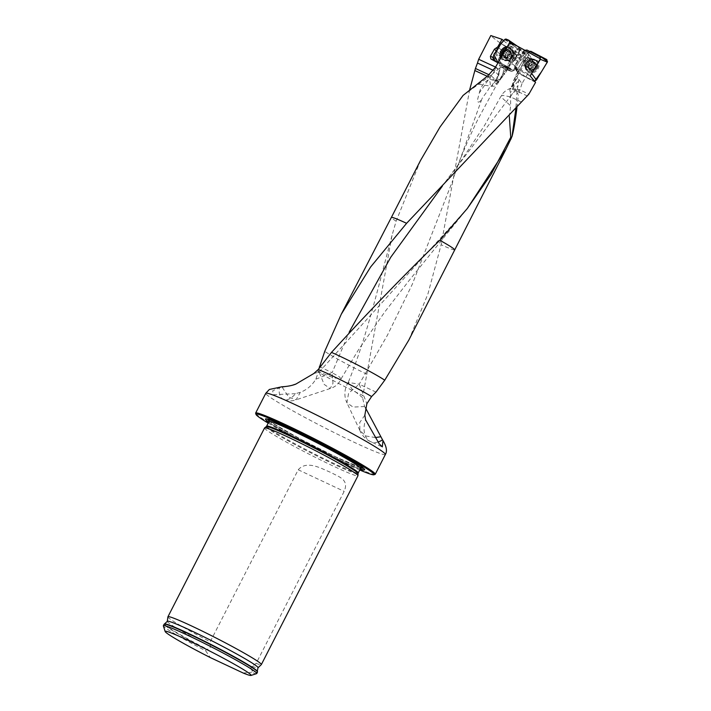 <?xml version="1.0" encoding="UTF-8"?>
<svg xmlns="http://www.w3.org/2000/svg" width="711" height="711" viewBox="0 0 711 711"><rect width="100%" height="100%" fill="white"/><g stroke="black" fill="none" stroke-linecap="round" stroke-linejoin="round"><path stroke-width="0.53" stroke-dasharray="3.56 2.67" d="M517.066 45.975L526.824 51.779L523.803 50.632L527.66 53.174L529.713 55.511L516.826 76.628L514.08 83.009L516.639 78.93L517.875 78.05L521.998 83.622L533.997 62.755L517.439 52.854C505.468 46.828 496.598 41.051 490.812 35.55M521.998 83.622L518.399 94.643L516.986 92.741L515.822 109.014M516.941 107.672L518.399 94.643M408.825 340.08L427.906 294.007L441.131 244.744L469.633 89.897M499.424 68.22A10.381 3.537 -61 0 0 498.198 69.269L489.168 76.708A13.553 4.31 -33.5 0 0 487.373 77.881A20.992 5.652 34.4 0 0 495.087 80.761A20.992 17.108 -77.8 0 0 497.833 75.49A20.992 17.108 -77.8 0 0 499.424 68.22L499.922 67.865A10.736 3.653 -61 0 1 503.566 70.193A10.736 3.653 -61 0 1 503.112 72.566L517.244 48.339L524.211 52.294L525.625 53.832L522.701 58.977L516.337 56.933A2.097 1.857 113.8 0 1 514.648 58.098L514.711 58.115A2.097 1.849 -72.2 0 0 516.337 56.933L520.31 49.894M487.195 76.255L496.554 81.054L496.34 81.525C495.54 83.365 495.603 83.987 496.518 83.365L500.171 78.912L502.677 73.917M489.106 74.797L490.919 75.633A2.551 2.08 102.2 0 1 491.177 75.784L494.536 70.922L493.372 70.389M495.558 67.083L495.718 67.163A7.945 6.515 121.8 0 1 498.615 75.579L496.616 80.698L491.177 75.784M420.548 160.41L396.143 221.165L392.01 235.492L362.93 395.512A36.172 2.08 27.1 0 1 318.324 372.049L319.07 368.369M519.154 89.55L515.573 89.933L517.99 91.577L519.154 89.55L528.886 94.128M515.573 89.933A11.394 9.723 -47.7 0 0 513.289 89.462C511.529 89.159 511.04 88.742 511.813 88.226L514.08 83.009M535.561 82.36L517.564 72.869M521.492 102.073L510.214 96.767L501.593 95.185L502.473 98.251L510.631 105.85L510.605 96.483A10.843 5.021 107.9 0 0 510.16 93.07L509.867 89.231L511.813 88.226L511.849 85.933A3.359 1.093 7.9 0 1 513.884 85.213A21.828 18.637 132.3 0 1 517.146 76.219L518.728 73.615M527.491 96.047L517.99 91.577M508.365 55.378A4.622 3.786 121.8 0 1 508.481 55.165A4.622 3.786 121.8 0 1 514.249 53.049A4.622 3.786 121.8 0 1 515.022 58.969A4.622 3.786 121.8 0 1 509.369 60.888A4.622 3.786 121.8 0 1 508.365 55.378M498.642 47.637L504.259 52.623L508.632 44.917L525.625 53.832M504.259 52.623L500.917 54.951L496.642 51.165M492.661 57.209L498.393 59.404L500.917 54.951M498.393 59.404L498.864 62.035L495.132 60.604M506.41 66.123L507.192 67.767L499.193 64.701L498.402 63.057L506.41 66.123L498.864 62.035M507.192 67.767L507.983 69.402L499.975 66.345L506.125 69.651M511.671 71.402L514.204 70.407L507.947 68.398L505.894 69.554L511.671 71.402L507.983 69.402M507.947 68.398L513.111 59.306L519.359 61.315L514.204 70.407M519.359 61.315L522.701 58.977M523.803 50.632L514.693 65.572L518.132 71.678L528.673 54.392M513.111 59.306L514.169 55.422L516.319 56.933M514.169 55.422L517.955 48.748M533.997 62.755L529.713 55.511M530.166 75.935L515.208 68.158L518.106 73.322L518.132 71.678L515.564 75.65L517.146 76.219M503.628 40.687L508.632 44.917M499.193 64.701L499.975 66.345M530.308 58.284A4.622 3.946 132.3 0 1 531.153 58.844A4.622 3.946 132.3 0 1 531.57 64.097A4.622 3.946 132.3 0 1 524.931 65.679A4.622 3.946 132.3 0 1 524.754 60.071A4.622 3.946 132.3 0 1 530.308 58.284M526.824 51.779L540.413 58.844M515.208 68.158L514.577 67.545L514.693 65.572M268.722 422.085A55.734 3.208 -152.9 0 0 313.604 447.272A55.734 3.208 -152.9 0 0 360.29 468.94M268.189 423.134A66.336 3.822 -152.9 0 0 359.748 469.989M375.044 474.415A67.172 3.866 27.1 0 1 313.684 447.112A67.172 3.866 27.1 0 1 255.649 413.313M365.498 407.865L364.565 406.541L362.583 397.653L362.93 395.512M295.474 393.672L273.273 394.703L272.713 390.783L279.343 387.877A16.797 9.492 114.8 0 0 283.227 399.306A16.797 9.492 114.8 0 0 295.474 393.672L300.344 392.33C306.823 389.85 311.996 385.469 315.871 379.185L318.324 372.049M292.23 385.282L279.343 387.877M264.545 427.978A52.463 3.022 -152.9 0 0 270.233 432.599A52.463 3.022 -152.9 0 0 322.127 460.719A52.463 3.022 -152.9 0 0 357.953 475.775M257.524 672.037A52.463 3.022 27.1 0 1 252.325 670.846L251.881 670.242C250.707 668.909 250.752 667.567 252.014 666.225L256.147 663.381L344.168 491.372C349.234 479.481 339.298 477.081 330.535 472.317C322.163 469.029 307.019 459.626 298.22 469.784L210.207 641.784L210.394 646.663C210.047 648.432 208.972 649.294 207.159 649.223L206.386 649.25L205.621 650.743A52.463 3.022 27.1 0 1 163.352 625.92M256.6 673.637A52.463 3.022 27.1 0 1 251.561 672.339L252.325 670.846M205.621 650.743L210.278 657.559M243.091 672.979L251.561 672.339M206.386 649.25A52.463 3.022 27.1 0 1 164.117 624.231M256.147 663.381A52.463 3.022 -152.9 0 0 261.31 664.616M167.912 616.828A52.463 3.022 -152.9 0 0 173.617 621.396A52.463 3.022 -152.9 0 0 210.207 641.784M513.618 58.48L514.711 58.115L521.03 60.151M513.795 57.253L514.648 58.098M518.834 79.339L516.986 92.741M497.727 82.121A3.359 0.729 50.4 0 0 498.029 82.112L496.465 83.409L495.878 86.129L477.756 119.644C468.513 138.529 460.39 157.984 453.396 177.999L481.969 98.74C479.907 102.286 478.325 103.024 477.232 100.944L479.285 92.972L488.324 79.899L489.186 80.307C493.096 86.511 485.018 93.363 481.969 98.74M463.065 95.443L487.373 77.881M517.244 48.339L509.485 42.829M517.439 52.854L509.458 45.193M523.269 52.676L533.534 62.532M527.66 53.174L524.211 52.294M376.003 392.081L359.224 384.189L366.858 403.732M488.324 79.899C483.827 82.396 480.814 86.751 479.285 92.972M478.601 84.209L491.301 86.289L495.878 86.129M362.583 397.653L351.634 388.686L348.266 382.429L359.224 384.189L387.468 335.139L412.264 284.32L452.8 180.372M364.565 406.541L353.038 407.083L346.897 402.728L348.594 393.245L359.224 384.189M375.408 437.549L365.712 435.959L359.908 430.528L359.748 422.521L364.85 415.188M319.426 366.583L332.117 372.724L349.154 332.197M315.871 379.185L332.117 372.724L338.916 376.501L341.084 378.847L333.468 377.799L317.017 371.044M509.334 116.648L510.631 105.85M313.818 373.524L319.088 372.049L324.154 384.384L330.171 388.544L332.988 383.38L332.117 372.724M282.285 387.371L288.844 397.262L296.176 399.733L300.344 392.33M517.004 92.243A16.371 7.092 32.4 0 1 515.244 89.177L517.608 85.978M499.922 67.865A20.992 17.108 102.2 0 1 498.313 75.597A20.992 17.108 102.2 0 1 495.558 80.867A20.992 5.501 34.7 0 0 499.913 80.299A20.992 5.501 34.7 0 0 500.171 78.912M498.615 75.579A20.992 5.501 34.7 0 0 494.536 70.922A20.992 11.963 -65.2 0 0 495.718 67.163M505.601 49.592A4.622 3.786 121.8 0 1 510.427 52.063A4.622 3.786 121.8 0 1 507.139 57.795A4.622 3.786 121.8 0 1 502.473 55.031M505.397 49.948A4.346 3.564 121.8 0 1 508.614 49.877A4.346 3.564 121.8 0 1 510.258 53.236A4.346 3.564 121.8 0 1 508.107 57.013A4.346 3.564 121.8 0 1 504.33 57.431A4.346 3.564 121.8 0 1 502.686 54.667M512.595 57.084A6.506 5.333 121.8 0 1 509.716 59.982A6.506 5.333 121.8 0 1 504.463 60.071A6.506 5.333 121.8 0 1 503.21 52.001A6.506 5.333 121.8 0 1 511.333 49.015A6.506 5.333 121.8 0 1 513.573 53.752A6.506 5.333 121.8 0 1 512.595 57.084M506.605 47.833A6.506 5.333 121.8 0 1 510.276 48.357A6.506 5.333 121.8 0 1 511.378 56.702A6.506 5.333 121.8 0 1 503.415 59.413A6.506 5.333 121.8 0 1 501.442 56.827A6.861 5.626 121.8 0 0 504.126 60.239L504.001 60.177A6.879 5.644 121.8 0 1 501.353 56.978M510.258 53.236L509.92 52.436L510.258 53.236L508.8 56.071L508.107 57.013L507.139 57.04L509.236 58.533L510.711 57.253L510.907 56.222A3.324 2.72 -58.2 0 0 511.129 53.067L510.72 51.183L508.729 51.77A3.324 2.72 121.8 0 1 511.129 53.067L509.707 52.418L509.147 50.97L511.031 52.143M511.067 52.063L508.614 49.877L507.725 50.099L509.636 51.281M507.387 58.56L505.477 57.378L504.33 57.431L504.046 56.596L506.303 58.658L508.294 58.071A3.324 2.72 121.8 0 1 505.894 56.773A3.324 2.72 121.8 0 1 506.116 53.627A3.324 2.72 121.8 0 1 508.729 51.77L507.787 51.308L505.325 54.338L504.97 56.222L505.894 56.773L505.948 57.778M509.103 58.302L507.219 57.129L505.548 57.315L507.432 58.489M502.686 54.072L502.926 54.943M505.992 57.707L504.099 56.533L503.379 55.049L505.263 56.222M505.503 56.302L503.379 55.049M503.512 53.147L504.455 51.485M504.828 50.294L507.885 51.476M509.591 51.352L507.707 50.188L506.036 50.365L507.921 51.539M508.054 51.663L506.036 50.365M509.743 54.347L511.627 55.52L510.907 56.222A3.324 2.72 121.8 0 1 508.294 58.071L508.969 58.178M509.92 52.436L511.52 53.547M504.517 51.476L506.312 52.587M503.521 53.218L505.325 54.338M503.281 55.04L505.192 56.222M507.227 57.182L509.138 58.364M508.8 56.071L510.711 57.253M509.787 54.32L511.698 55.502L511.831 53.618M535.961 68.087A4.622 3.946 -47.7 0 0 532.735 61.946A4.622 3.946 -47.7 0 0 528.593 68.727A4.622 3.946 -47.7 0 0 535.961 68.087M531.988 61.217L533.499 62.595L534.681 62.568A4.346 3.706 -47.7 0 0 530.682 62.915A4.346 3.706 -47.7 0 0 528.433 66.603A4.346 3.706 -47.7 0 0 530.184 69.936A4.346 3.706 -47.7 0 0 534.183 69.589A4.346 3.706 -47.7 0 0 536.432 65.91A4.346 3.706 -47.7 0 0 534.681 62.568L535.019 63.386L533.508 62.008L533.57 63.003A3.324 2.835 -47.7 0 0 531.028 61.679L533.357 61.297L533.508 62.008M526.327 62.639A6.506 5.555 -47.7 0 0 525.998 63.243A6.506 5.555 -47.7 0 0 526.922 70.042A6.506 5.555 -47.7 0 0 536.272 67.812A6.506 5.555 -47.7 0 0 535.676 60.408A6.506 5.555 -47.7 0 0 528.824 60.133A6.506 5.555 -47.7 0 0 526.327 62.639M537.107 68.567A6.506 5.555 -47.7 0 0 536.512 61.173A6.506 5.555 -47.7 0 0 528.024 62.248A6.506 5.555 -47.7 0 0 527.749 70.798A6.506 5.555 -47.7 0 0 537.107 68.567M531.641 62.755L530.13 61.377L531.668 62.799L529.988 63.821L528.433 66.603L528.824 67.385L527.029 65.963L528.273 63.466A3.324 2.835 132.3 0 1 531.028 61.679L530.228 61.51L531.704 62.844L533.428 62.648L531.935 61.288M528.433 66.603L528.824 67.385M528.122 67.554L530.184 69.936L531.153 69.722L529.642 68.345L528.273 68.265L528.06 66.567A3.324 2.835 -47.7 0 0 530.593 67.883A3.324 2.835 -47.7 0 0 533.348 66.105A3.324 2.835 -47.7 0 0 533.57 63.003L534.601 63.599L533.161 67.127L531.561 68.327L530.593 67.883L529.642 68.345M528.157 67.483L529.651 68.843L529.197 67.483L527.313 66.007M529.695 68.274L531.188 69.634L533.161 69.776M531.49 68.185L533.001 69.562L534.183 69.589L536.432 65.91L534.317 63.555M536.432 65.91L535.827 64.932M534.681 62.568L535.019 63.386M533.472 62.088L535.73 64.914L534.237 63.555M533.845 63.368L535.73 64.914M530.006 63.874L528.513 62.515L528.273 63.466A3.324 2.835 -47.7 0 0 528.06 66.567L527.775 66.194M535.694 66.79L534.183 65.412M534.654 68.496L533.143 67.118M528.948 65.528L527.438 64.15M529.988 63.821L528.469 62.435L530.13 61.377M517.039 54.969L518.666 53.734L523.58 55.307L522.078 56.516L517.039 54.969L512.036 63.794L516.293 66.647L512.036 63.794M522.078 56.516L516.479 66.399M518.666 53.734L520.15 49.37L517.324 46.117L521.625 50.259M523.58 55.307L524.14 54.134L520.23 50.445M516.915 45.717L521.421 50.099L513.235 45.664L509.6 41.753M508.738 40.172L512.373 44.215L511.378 43.806L505.956 39.025M504.943 39.309L510.365 44.091L507.325 47.29L501.139 43.3M500.962 43.549L507.139 47.539L501.539 57.413L495.949 52.374M494.323 53.609L500.037 58.631L499.478 59.804L492.759 56.898M492.847 57.973L499.566 60.879L501.993 63.679L495.878 61.466M520.15 49.37L511.005 64.941L504.117 67.092L498.064 62.701L503.397 65.59L504.259 67.172L507.076 68.336L511.849 64.043M496.074 61.626L502.197 63.839L510.382 68.274L503.397 65.59M504.259 67.172L507.041 68.318M508.054 68.034L513.253 69.847L516.293 66.647M515.591 59.022A5.244 4.302 121.8 0 1 509.04 61.43A5.244 4.302 121.8 0 1 508.027 54.916A5.244 4.302 121.8 0 1 514.577 52.507A5.244 4.302 121.8 0 1 515.591 59.022M524.051 53.058L524.14 54.134M513.253 69.847L512.24 70.122M511.245 69.722L510.382 68.274M499.566 60.879L499.478 59.804M500.037 58.631L501.539 57.413M510.365 44.091L511.378 43.806M512.373 44.215L513.235 45.664L512.373 44.215M507.334 46.571A7.457 6.115 121.8 0 1 511.849 56.631A7.457 6.115 121.8 0 1 500.74 58.053M495.158 52.952L500.811 57.982M503.797 66.372L510.782 68.985M510.214 42.082L512.835 44.953M517.839 54.392L522.807 55.956M525.011 50.277L524.389 50.961L528.069 52.152L517.173 70.016L515.688 65.234L515.431 66.887L529.055 74.486L531.321 74.033M524.389 50.961L515.688 65.234M516.195 67.803L517.679 72.584L533.783 80.956L529.055 74.486M524.034 60.177A5.244 4.479 -47.7 0 0 524.514 66.141A5.244 4.479 -47.7 0 0 532.05 64.346A5.244 4.479 -47.7 0 0 531.57 58.382A5.244 4.479 -47.7 0 0 524.034 60.177M537.943 69.047A7.457 6.363 -47.7 0 0 532.735 59.129A7.457 6.363 -47.7 0 0 526.06 70.078A7.457 6.363 -47.7 0 0 537.943 69.047M517.679 72.584L516.915 71.669L517.173 70.016M528.069 52.152L530.459 51.112M530.708 51.219L526.531 54.667L516.95 70.487L525.1 76.441L533.783 80.956M454.525 249.765L454.525 249.765A35.479 2.044 27.1 0 1 441.131 244.744M487.817 75.801L489.168 76.708M498.198 69.269L495.389 67.376M490.919 75.633A20.992 11.963 -65.2 0 1 490.252 77.668L489.186 80.307M396.143 221.165A35.479 2.044 27.1 0 1 391.361 217.442L391.361 217.442M516.826 76.628L517.875 78.05M513.289 89.462L513.884 85.213M516.204 90.439A16.797 8.461 115.2 0 0 510.214 96.767L441.291 187.322M367 374.262A36.172 2.08 27.1 0 1 324.74 351.323M528.904 54.685L515.866 76.059L516.71 76.832M512.391 86.706L512.107 86.44A25.187 21.508 -47.7 0 1 515.866 76.059L511.849 85.933A3.359 1.093 7.9 0 0 512.107 86.44L511.884 88.04M513.769 56.987L504.339 73.615L503.272 72.957M496.34 81.525L497.522 80.539A21.828 17.899 -58.2 0 0 503.548 73.322L505.734 69.465M385.371 454.489A67.172 3.866 27.1 0 1 323.807 427.338A67.172 3.866 27.1 0 1 265.772 393.29M363.348 468.185A53.823 3.102 -152.9 0 0 363.188 467.607A53.823 3.102 -152.9 0 0 357.553 463.394A53.823 3.102 -152.9 0 0 292.523 428.866A53.823 3.102 -152.9 0 0 268.109 418.948A53.823 3.102 -152.9 0 0 267.549 419.161M269.167 420.921A53.823 3.102 -152.9 0 0 314.066 446.375A53.823 3.102 -152.9 0 0 360.975 467.9M266.234 426.636A51.583 2.968 -152.9 0 0 271.771 431.248A51.583 2.968 -152.9 0 0 323.398 459.19A51.583 2.968 -152.9 0 0 358.051 473.624M266.643 426.138A51.432 2.96 -152.9 0 0 311.08 452.205A51.432 2.96 -152.9 0 0 358.211 473.002M268.998 421.543A51.432 2.96 -152.9 0 0 313.435 447.61A51.432 2.96 -152.9 0 0 360.566 468.398M292.896 428.929A53.112 3.057 -152.9 0 0 268.251 419.357A53.112 3.057 -152.9 0 1 292.896 428.929A53.112 3.057 -152.9 0 1 340.756 453.422A53.112 3.057 -152.9 0 1 362.779 467.731A53.112 3.057 -152.9 0 0 340.765 453.422A53.112 3.057 -152.9 0 0 292.896 428.929M269.105 420.459A53.112 3.057 -152.9 0 0 314.155 446.206A53.112 3.057 -152.9 0 0 361.384 467.687A53.112 3.057 -152.9 0 1 314.155 446.206A53.112 3.057 -152.9 0 1 269.105 420.459M251.881 670.242A52.027 2.995 -152.9 0 0 257.275 671.273M164.872 623.991A52.027 2.995 -152.9 0 0 207.159 649.223M252.014 666.225A50.97 2.933 -152.9 0 0 258.004 667.798M167.272 621.37A50.97 2.933 -152.9 0 0 210.394 646.663M298.22 469.784L344.168 491.372M502.588 53.787L497.638 49.397M499.051 80.459A25.187 20.646 121.8 0 0 504.339 73.615L504.837 73.962L498.029 82.112A3.359 0.729 50.4 0 0 497.522 80.539M513.591 58.533L504.837 73.962L503.548 73.322M378.065 441.993A20.992 13.802 -65.8 0 1 370.689 441.7A20.992 13.802 -65.8 0 1 365.57 419.828M319.088 372.049L467.243 208.599L408.514 281.28L384.722 312.013L358.397 349.901L341.084 378.883A16.797 16.797 0 0 1 330.171 388.544M510.605 96.483L515.244 89.177L513.884 86.573A16.371 6.017 29.8 0 1 513.484 82.894A16.371 6.017 29.8 0 1 514.604 81.889M518.443 81.303A16.797 13.545 -27.6 0 0 513.884 86.573L510.16 93.07M491.301 86.289L495.087 80.761L495.558 80.867L491.781 86.324M507.254 54.4A4.622 3.786 121.8 0 1 513.022 52.285A4.622 3.786 121.8 0 1 513.804 58.204A4.622 3.786 121.8 0 1 508.152 60.133A4.622 3.786 121.8 0 1 507.254 54.4M512.684 57.182A5.741 4.71 -58.2 0 0 513.555 54.249A5.741 4.71 -58.2 0 0 510.143 49.53A5.741 4.71 -58.2 0 0 504.401 52.694A5.741 4.71 -58.2 0 0 504.543 58.96A5.741 4.71 -58.2 0 0 510.143 59.742A5.741 4.71 -58.2 0 0 512.684 57.182M509.876 52.445L511.76 53.618M503.539 53.174L505.397 54.32M504.499 51.512L506.339 52.658M508.792 56.018L510.685 57.182M526.398 62.479A5.741 4.906 132.3 0 1 528.602 60.266A5.741 4.906 132.3 0 1 534.841 60.693A5.741 4.906 132.3 0 1 535.179 67.038A5.741 4.906 132.3 0 1 528.06 69.749A5.741 4.906 132.3 0 1 526.104 63.012A5.741 4.906 132.3 0 1 526.398 62.479M532.699 65.128A4.622 3.946 -47.7 0 0 532.281 59.875A4.622 3.946 -47.7 0 0 526.256 60.639A4.622 3.946 -47.7 0 0 526.06 66.701A4.622 3.946 -47.7 0 0 532.699 65.128M534.61 68.407L533.117 67.047M535.596 66.79L534.112 65.43M528.877 67.367L527.384 66.007M529.011 65.501L527.518 64.141M501.299 53.609A6.879 5.644 121.8 0 1 502.17 51.379A6.879 5.644 121.8 0 1 504.135 49.041M506.676 47.708A6.879 5.644 121.8 0 1 511.227 48.544A6.879 5.644 121.8 0 1 511.92 57.04A6.879 5.644 121.8 0 1 504.001 60.177L508.01 60.106C508.943 60.399 510.489 58.586 512.649 54.667C513.458 52.552 512.987 50.508 511.227 48.544L511.333 48.632A6.861 5.626 121.8 0 1 512.036 57.111A6.861 5.626 121.8 0 1 504.126 60.239C506.854 61.279 509.343 60.613 511.582 58.231A6.506 5.333 121.8 0 1 504.028 59.777A6.506 5.333 121.8 0 1 503.068 51.912A6.506 5.333 121.8 0 1 510.64 48.641A6.506 5.333 121.8 0 1 512.844 56.205A6.506 5.333 121.8 0 1 511.582 58.231C508.596 60.471 507.05 61.102 506.961 60.133A5.244 4.302 121.8 0 1 505.939 53.627A5.244 4.302 121.8 0 1 512.489 51.219A5.244 4.302 121.8 0 1 513.378 57.947A5.244 4.302 121.8 0 1 506.961 60.133L509.04 61.43M501.415 56.738A6.861 5.626 121.8 0 1 502.304 51.459A6.861 5.626 121.8 0 1 511.333 48.632C513.475 50.614 513.982 53.138 512.844 56.205C513.52 52.534 513.404 50.872 512.489 51.219L514.577 52.507M537.001 68.363A6.879 5.875 -47.7 0 0 535.845 60.124A6.879 5.875 -47.7 0 0 527.402 61.679A6.879 5.875 -47.7 0 0 526.647 70.238A6.879 5.875 -47.7 0 0 537.001 68.363M533.703 65.847A5.244 4.479 -47.7 0 0 533.223 59.884A5.244 4.479 -47.7 0 0 526.38 60.746A5.244 4.479 -47.7 0 0 526.158 67.643A5.244 4.479 -47.7 0 0 533.703 65.847M536.218 67.758A6.506 5.546 -47.7 0 0 531.677 59.111A6.506 5.546 -47.7 0 0 525.847 68.665A6.506 5.546 -47.7 0 0 536.218 67.758M536.894 68.274A6.861 5.857 -47.7 0 0 535.738 60.044A6.861 5.857 -47.7 0 0 527.313 61.599A6.861 5.857 -47.7 0 0 526.558 70.131A6.861 5.857 -47.7 0 0 536.894 68.274M364.485 469.251L358.966 464.23C348.71 457.182 316.004 439.718 292.843 428.893C280.872 423.134 272.624 419.819 268.109 418.948L266.021 418.868M269.007 420.254L274.553 424.289L300.175 438.891L335.379 456.702L359.65 467.171M514.56 67.509L517.626 72.975M511.929 71.518L506.108 69.642M392.01 235.483C377.745 288.702 366.992 336.17 348.257 382.429L348.257 382.429M348.372 382.207A20.992 20.992 0 0 0 346.897 402.728M359.624 429.862A20.992 20.992 0 0 0 370.689 441.7L382.305 446.926M359.89 430.502L346.924 402.773M510.925 88.297A16.797 16.797 0 0 0 501.584 95.176M441.291 187.331L460.817 161.237L484.591 125.394L501.531 95.265M273.273 394.703L283.227 399.306A16.797 16.797 0 0 0 296.371 399.724M330.242 388.526L296.194 399.786M516.861 78.725L513.484 82.894L509.965 89.044M503.566 70.193A20.992 20.992 0 0 1 499.913 80.299L495.816 86.227M509.716 59.982L508.152 60.133L509.369 60.888M513.573 53.752L513.022 52.285L514.249 53.049M503.415 59.413L504.463 60.071M510.276 48.357L511.333 49.015M510.72 51.183L508.685 49.921M505.85 50.108L507.787 51.308M503.024 55.014L504.97 56.222M504.268 57.395L506.303 58.658M507.29 57.324L509.236 58.533M510.107 52.41L512.053 53.618M524.931 65.679L526.06 66.701C525.393 66.692 525.402 65.456 526.104 63.012L525.998 63.243M531.153 58.844L532.281 59.875C532.175 59.191 530.948 59.324 528.602 60.266L528.824 60.133M536.512 61.173L535.676 60.408M527.749 70.798L526.922 70.042M533.357 61.297L534.948 62.746M536.147 65.012L534.601 63.599M534.672 68.505L533.161 67.127M533.09 69.722L531.561 68.327M529.864 69.714L528.273 68.265M528.575 67.376L527.029 65.963M529.979 63.812L528.469 62.435M531.597 62.63L530.068 61.244M512.275 70.14L507.076 68.336M510.862 42.438L512.631 44.411M513.049 45.513L509.405 41.602M515.431 66.887L516.915 71.669M535.845 60.124C533.57 59.04 531.712 58.96 530.273 59.875C525.1 64.319 523.891 67.776 526.647 70.238L526.558 70.131C521.714 64.994 530.166 55.698 535.738 60.044L535.845 60.124M524.514 66.141L526.158 67.643C525.696 65.759 523.412 65.759 528.46 60.319C530.308 59.102 531.899 58.96 533.223 59.884L531.57 58.382"/><path stroke-width="1.07" d="M493.372 70.389L477.472 63.03L475.428 68.478L489.106 74.797M477.472 63.03L478.672 59.28L490.812 35.55L502.037 39.354L503.628 40.687M511.947 136.708L511.253 137.685L511.947 136.708C513.582 131.082 515.244 121.403 516.941 107.672M511.485 137.792L505.965 149.221L467.34 208.474L439.833 240.274C402.648 276.57 366.529 313.951 331.486 352.407L318.226 369.524A36.172 2.08 27.1 0 1 371.586 396.56L376.003 392.081L384.749 380.207L408.825 340.08L505.974 149.221M469.633 89.897L475.428 68.478M495.389 67.376L487.817 75.801L463.065 95.443L440.047 126.985L420.548 160.41L391.361 217.442A35.479 2.044 27.1 0 1 406.594 223.307L528.886 94.128L535.561 82.36L530.166 75.935L540.413 58.844L517.066 45.975L509.485 42.829L495.389 67.376M474.779 70.513L487.195 76.255M319.07 368.369L324.74 351.323L341.298 314.191L370.671 266.918L406.594 223.307M502.037 39.354L497.78 46.873L498.642 47.637M478.672 59.28L495.558 67.083M497.638 49.397L496.109 48.037L494.429 49.201L490.386 56.338L490.857 58.969L497.993 62.835M496.109 48.037L497.78 46.873M360.29 468.94A55.734 3.208 -152.9 0 0 364.485 469.251A55.734 3.208 -152.9 0 0 358.637 464.896A55.734 3.208 -152.9 0 0 306.521 436.51A55.734 3.208 -152.9 0 0 266.021 418.868A55.734 3.208 -152.9 0 0 268.722 422.085M359.748 469.989A66.336 3.822 -152.9 0 0 373.915 474.779A66.336 3.822 -152.9 0 0 366.929 468.789A66.336 3.822 -152.9 0 0 299.66 432.421A66.336 3.822 -152.9 0 0 256.013 414.442A66.336 3.822 -152.9 0 0 268.189 423.134M256.013 414.442L255.649 413.313A67.172 3.866 27.1 0 1 255.649 413.064A67.172 3.866 27.1 0 1 301.526 432.35A67.172 3.866 27.1 0 1 367.969 468.353A67.172 3.866 27.1 0 1 375.248 474.264A67.172 3.866 27.1 0 1 375.044 474.415L373.915 474.779M371.586 396.56L366.858 403.732L364.85 415.188L365.57 419.828L379.23 443.833L382.322 446.89L382.98 440.58L382.536 439.825A20.992 13.802 -65.8 0 1 378.065 441.993M365.498 407.865L382.536 439.825M318.226 369.524L313.818 373.524L295.9 384.056L292.23 385.282M167.272 621.37A50.97 2.933 -152.9 0 1 214.002 641.917A50.97 2.933 -152.9 0 1 258.004 667.798L261.31 664.616A52.463 3.022 -152.9 0 0 261.346 664.572L357.953 475.775A52.463 3.022 -152.9 0 0 357.971 475.695A52.463 3.022 -152.9 0 0 312.627 449.183A52.463 3.022 -152.9 0 0 264.599 427.915A52.463 3.022 -152.9 0 0 264.545 427.978L167.929 616.775A52.463 3.022 -152.9 0 0 167.912 616.828L167.272 621.37L164.33 624.098A52.463 3.022 27.1 0 1 212.198 645.446A52.463 3.022 27.1 0 1 257.506 671.779A52.463 3.022 27.1 0 1 257.524 672.037L256.76 673.521A52.463 3.022 27.1 0 1 256.6 673.637L250.965 675.45A48.268 2.782 27.1 0 1 243.091 672.979L210.278 657.559A48.268 2.782 27.1 0 1 165.174 631.546A48.268 2.782 27.1 0 1 209.416 650.885A48.268 2.782 27.1 0 1 250.965 675.45M165.174 631.546L163.352 625.92A52.463 3.022 27.1 0 1 163.352 625.724A52.463 3.022 27.1 0 1 211.434 646.939A52.463 3.022 27.1 0 1 256.76 673.521M163.352 625.724L164.117 624.231A52.463 3.022 27.1 0 1 164.33 624.098M261.346 664.572A52.463 3.022 -152.9 0 0 216.011 637.98A52.463 3.022 -152.9 0 0 167.929 616.775M512.116 135.73L515.822 109.014M380.581 436.794L375.408 437.549M319.426 366.583L320.146 366.929M510.889 139.205L509.334 116.648M502.473 55.031A4.622 3.786 121.8 0 1 503.139 51.85A4.622 3.786 121.8 0 1 505.601 49.592M502.686 54.667A4.346 3.564 121.8 0 1 502.686 54.072A4.346 3.564 121.8 0 1 504.828 50.294A4.346 3.564 121.8 0 1 505.397 49.948M501.415 56.738A6.861 5.626 121.8 0 0 501.442 56.836A6.506 5.333 121.8 0 1 502.153 51.343A6.506 5.333 121.8 0 1 506.605 47.833M503.281 55.04L502.686 54.072L503.557 53.147M504.481 51.539L504.828 50.294L505.974 50.294M517.324 46.117L509.6 41.753L508.738 40.172L505.956 39.025L504.943 39.309L501.139 43.3L495.949 52.374L494.323 53.609L492.847 57.973L495.878 61.466L498.064 62.701L493.861 54.596L500.455 44.446L504.472 39.807L509.112 40.518L517.324 46.117M500.74 58.053A7.457 6.115 121.8 0 1 501.122 50.757A7.457 6.115 121.8 0 1 507.334 46.571M509.6 41.753L508.738 40.172M509.2 40.971L510.214 42.082M531.321 74.033L540.396 59.289L539.889 56.72L527.029 50.037L525.011 50.277M531.695 73.553L536.423 80.023L547.319 62.159L540.396 59.289M539.889 56.72L546.812 59.591L530.708 51.219L539.8 55.947L547.541 61.688L541.444 71.793L534.69 81.134L536.423 80.023M546.812 59.591L547.319 62.159M439.833 240.274A35.479 2.044 27.1 0 1 454.525 249.765M331.486 352.407A36.172 2.08 27.1 0 1 384.749 380.207M255.649 413.064L265.772 393.29A67.172 3.866 27.1 0 1 311.64 412.576A67.172 3.866 27.1 0 1 378.083 448.579A67.172 3.866 27.1 0 1 385.371 454.489C387.344 451.245 386.544 446.606 382.989 440.58M267.549 419.161A53.823 3.102 -152.9 0 0 269.167 420.921M360.975 467.9A53.823 3.102 -152.9 0 0 363.348 468.185M357.971 475.695L358.051 473.624A51.583 2.968 -152.9 0 0 290.106 436.065A51.583 2.968 -152.9 0 0 266.234 426.636L264.599 427.915M358.051 473.624L358.211 473.002A51.432 2.96 -152.9 0 0 336.383 458.942A51.432 2.96 -152.9 0 0 290.497 435.479A51.432 2.96 -152.9 0 0 266.643 426.138L266.234 426.636M358.211 473.002L360.566 468.398A51.432 2.96 -152.9 0 0 338.738 454.347A51.432 2.96 -152.9 0 0 292.852 430.875A51.432 2.96 -152.9 0 0 268.998 421.543L269.007 420.254M268.251 419.357A53.112 3.057 -152.9 0 0 269.105 420.459A53.112 3.057 -152.9 0 1 268.251 419.357M361.384 467.687A53.112 3.057 -152.9 0 0 362.779 467.731A53.112 3.057 -152.9 0 1 361.384 467.687M258.004 667.798L257.275 671.273A52.027 2.995 -152.9 0 0 212.34 645.153A52.027 2.995 -152.9 0 0 164.872 623.991M496.642 51.165L494.429 49.201M490.386 56.338L492.661 57.209M495.132 60.604L490.857 58.969M349.154 332.197L390.739 257.258L442.429 186.042M467.34 208.474L491.248 174.097L510.711 137.365M511.253 137.685A16.371 8.248 -64.8 0 1 510.747 138.298M504.135 49.041A6.879 5.644 121.8 0 1 506.676 47.708M501.353 56.978A6.879 5.644 121.8 0 1 501.299 53.609M391.361 217.442L341.289 314.191M375.248 474.264L385.371 454.489M265.772 393.29L269.345 389.468L281.823 386.793C287.457 386.482 292.159 385.575 295.909 384.082M266.643 426.138L268.998 421.543M359.65 467.171L361.606 467.642L360.566 468.398M257.275 671.273L257.506 671.779M509.005 40.358L510.862 42.438"/></g></svg>
